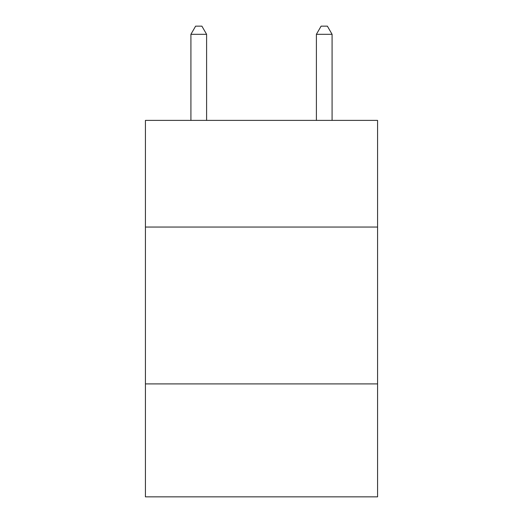 <?xml version="1.0" encoding="UTF-8"?>
<svg xmlns="http://www.w3.org/2000/svg" width="523" height="523" viewBox="0 0 523 523"><rect width="100%" height="100%" fill="white"/><g stroke="black" fill="none" stroke-linecap="round" stroke-linejoin="round"><path stroke-width="0.78" d="M145.427 227.054L377.573 227.054L377.573 120.388L145.427 120.388L145.427 496.85L377.573 496.85L377.573 383.915L145.427 383.915M377.573 383.915L377.573 227.054M206.598 120.388L206.598 34.309L190.915 34.309L190.915 120.388M190.915 34.309L195.622 26.15L201.891 26.15L206.598 34.309M332.085 120.388L332.085 34.309L316.402 34.309L316.402 120.388M316.402 34.309L321.109 26.15L327.378 26.15L332.085 34.309"/></g></svg>
